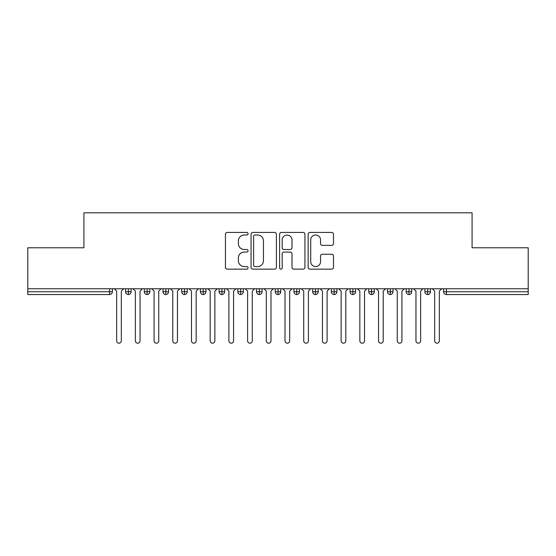 <?xml version="1.0" encoding="UTF-8"?>
<svg xmlns="http://www.w3.org/2000/svg" width="556" height="556" viewBox="0 0 556 556"><rect width="100%" height="100%" fill="white"/><g stroke="black" fill="none" stroke-linecap="round" stroke-linejoin="round"><path stroke-width="0.83" d="M248.073 233.708A1.286 1.286 0 0 0 246.788 232.422L227.279 232.422A1.835 1.835 0 0 0 225.437 234.257L225.437 267.311A1.835 1.835 0 0 0 227.279 269.146L246.788 269.146A1.286 1.286 0 0 0 248.073 267.86A1.286 1.286 0 0 0 246.788 266.574L244.258 266.574A5.873 5.873 0 0 1 238.385 260.695L238.385 257.942A5.873 5.873 0 0 1 244.258 252.07L246.788 252.07A1.286 1.286 0 0 0 248.073 250.784A1.286 1.286 0 0 0 246.788 249.498L244.258 249.498A5.873 5.873 0 0 1 238.385 243.618L238.385 240.866A5.873 5.873 0 0 1 244.258 234.993L246.788 234.993A1.286 1.286 0 0 0 248.073 233.708M331.661 245.363A1.835 1.835 0 0 0 333.496 243.528L333.496 234.257A1.835 1.835 0 0 0 331.661 232.422L309.998 232.422A1.835 1.835 0 0 0 308.156 234.257L308.156 267.311A1.835 1.835 0 0 0 309.998 269.146L331.661 269.146A1.835 1.835 0 0 0 333.496 267.311L333.496 256.107A1.835 1.835 0 0 0 331.661 254.273L322.39 254.273A1.835 1.835 0 0 0 320.555 256.107L320.555 261.661A4.914 4.914 0 0 1 315.641 266.574A4.914 4.914 0 0 1 310.728 261.661L310.728 239.9A4.914 4.914 0 0 1 315.641 234.993A4.914 4.914 0 0 1 320.555 239.9L320.555 243.528A1.835 1.835 0 0 0 322.39 245.363L331.661 245.363M27.8 288.759L528.2 288.759L528.2 247.788L472.079 247.788L472.079 212.809L83.921 212.809L83.921 247.788L27.8 247.788L27.8 291.747L109.595 291.747L109.595 288.759M276.395 234.257A1.835 1.835 0 0 0 274.56 232.422L252.89 232.422A1.835 1.835 0 0 0 251.055 234.257L251.055 267.311A1.835 1.835 0 0 0 252.89 269.146L274.56 269.146A1.835 1.835 0 0 0 276.395 267.311L276.395 234.257M281.44 232.422L303.11 232.422A1.835 1.835 0 0 1 304.945 234.257L304.945 267.311A1.835 1.835 0 0 1 303.11 269.146L293.839 269.146A1.835 1.835 0 0 1 292.004 267.311L292.004 253.904A1.835 1.835 0 0 0 290.162 252.07L284.012 252.07A1.835 1.835 0 0 0 282.177 253.904L282.177 267.86A1.286 1.286 0 0 1 280.891 269.146A1.286 1.286 0 0 1 279.605 267.86L279.605 234.257A1.835 1.835 0 0 1 281.44 232.422M112.402 288.759L112.402 291.747A2.808 2.808 0 0 1 109.595 294.555L27.8 294.555L27.8 291.747M528.2 288.759L528.2 294.555L446.405 294.555A2.808 2.808 0 0 1 443.598 291.747L443.598 288.759L443.598 291.747A2.808 2.808 0 0 0 446.405 294.555L446.405 291.747L528.2 291.747M128.394 294.555A2.808 2.808 0 0 1 125.586 291.747L125.586 288.759L125.586 291.747A2.808 2.808 0 0 0 128.394 294.555A2.808 2.808 0 0 0 131.105 291.754L131.105 288.759L131.105 291.747A2.808 2.808 0 0 1 128.394 294.555L128.394 291.747L131.105 291.747M128.394 288.759L128.394 291.747L125.586 291.747M109.595 294.555A2.808 2.808 0 0 0 112.402 291.747A2.808 2.808 0 0 1 109.595 294.555L109.595 291.747L112.402 291.747M147.104 288.759L147.104 291.747L144.296 291.747L144.296 288.759L144.296 291.747A2.808 2.808 0 0 0 147.104 294.555A2.808 2.808 0 0 0 149.814 291.754L149.814 288.759L149.814 291.747A2.808 2.808 0 0 1 147.104 294.555A2.808 2.808 0 0 1 144.296 291.747A2.808 2.808 0 0 0 147.104 294.555L147.104 291.747L149.814 291.747M165.806 288.759L165.806 291.747L162.998 291.747L162.998 288.759L162.998 291.747A2.808 2.808 0 0 0 165.806 294.555A2.808 2.808 0 0 0 168.517 291.754L168.517 288.759L168.517 291.747A2.808 2.808 0 0 1 165.806 294.555A2.808 2.808 0 0 1 162.998 291.747A2.808 2.808 0 0 0 165.806 294.555L165.806 291.747L168.517 291.747M184.516 288.759L184.516 294.555A2.808 2.808 0 0 1 181.708 291.747L181.708 288.759L181.708 291.747A2.808 2.808 0 0 0 184.516 294.555A2.808 2.808 0 0 0 187.226 291.754L187.226 288.759M203.218 288.759L203.218 294.555A2.808 2.808 0 0 1 200.417 291.747A2.808 2.808 0 0 0 203.218 294.555A2.808 2.808 0 0 1 200.417 291.747L200.417 288.759M205.935 288.759L205.935 291.747A2.808 2.808 0 0 1 203.218 294.555A2.808 2.808 0 0 0 205.935 291.754L200.417 291.747M221.927 288.759L221.927 291.747L219.12 291.747L219.12 288.759L219.12 291.747A2.808 2.808 0 0 0 221.927 294.555A2.808 2.808 0 0 0 224.638 291.754L224.638 288.759L224.638 291.747A2.808 2.808 0 0 1 221.927 294.555A2.808 2.808 0 0 1 219.12 291.747A2.808 2.808 0 0 0 221.927 294.555L221.927 291.747L224.638 291.747M240.637 294.555A2.808 2.808 0 0 1 237.829 291.747L237.829 288.759L237.829 291.747A2.808 2.808 0 0 0 240.637 294.555A2.808 2.808 0 0 0 243.347 291.754L243.347 288.759L243.347 291.747A2.808 2.808 0 0 1 240.637 294.555L240.637 291.747L243.347 291.747M259.339 288.759L259.339 291.747L256.531 291.747L256.531 288.759L256.531 291.747A2.808 2.808 0 0 0 259.339 294.555A2.808 2.808 0 0 0 262.05 291.754L262.05 288.759L262.05 291.747A2.808 2.808 0 0 1 259.339 294.555A2.808 2.808 0 0 1 256.531 291.747A2.808 2.808 0 0 0 259.339 294.555L259.339 291.747L262.05 291.747M278.049 288.759L278.049 294.555A2.808 2.808 0 0 1 275.241 291.747L275.241 288.759L275.241 291.747A2.808 2.808 0 0 0 278.049 294.555A2.808 2.808 0 0 0 280.759 291.754L280.759 288.759M296.751 288.759L296.751 294.555A2.808 2.808 0 0 1 293.95 291.747L293.95 288.759L293.95 291.747A2.808 2.808 0 0 0 296.751 294.555A2.808 2.808 0 0 0 299.469 291.754L299.469 288.759M315.46 288.759L315.46 294.555A2.808 2.808 0 0 1 312.653 291.747L312.653 288.759L312.653 291.747A2.808 2.808 0 0 0 315.46 294.555A2.808 2.808 0 0 0 318.171 291.754L318.171 288.759M334.163 288.759L334.163 291.747L331.362 291.747L331.362 288.759L331.362 291.747A2.808 2.808 0 0 0 334.163 294.555A2.808 2.808 0 0 0 336.88 291.754L336.88 288.759L336.88 291.747A2.808 2.808 0 0 1 334.163 294.555A2.808 2.808 0 0 1 331.362 291.747A2.808 2.808 0 0 0 334.163 294.555L334.163 291.747L336.88 291.747M352.872 288.759L352.872 291.747L350.065 291.747L350.065 288.759L350.065 291.747A2.808 2.808 0 0 0 352.872 294.555A2.808 2.808 0 0 0 355.583 291.754L355.583 288.759L355.583 291.747A2.808 2.808 0 0 1 352.872 294.555A2.808 2.808 0 0 1 350.065 291.747A2.808 2.808 0 0 0 352.872 294.555L352.872 291.747L355.583 291.747M371.582 288.759L371.582 291.747L368.774 291.747L368.774 288.759L368.774 291.747A2.808 2.808 0 0 0 371.582 294.555A2.808 2.808 0 0 0 374.292 291.754L374.292 288.759L374.292 291.747A2.808 2.808 0 0 1 371.582 294.555A2.808 2.808 0 0 1 368.774 291.747A2.808 2.808 0 0 0 371.582 294.555L371.582 291.747L374.292 291.747M390.284 288.759L390.284 294.555A2.808 2.808 0 0 1 387.483 291.747L387.483 288.759L387.483 291.747A2.808 2.808 0 0 0 390.284 294.555A2.808 2.808 0 0 0 393.002 291.754L393.002 288.759M408.994 288.759L408.994 294.555A2.808 2.808 0 0 1 406.186 291.747L406.186 288.759L406.186 291.747A2.808 2.808 0 0 0 408.994 294.555A2.808 2.808 0 0 0 411.704 291.754L411.704 288.759M427.696 288.759L427.696 291.747L424.895 291.747L424.895 288.759L424.895 291.747A2.808 2.808 0 0 0 427.696 294.555A2.808 2.808 0 0 0 430.413 291.754L430.413 288.759L430.413 291.747A2.808 2.808 0 0 1 427.696 294.555A2.808 2.808 0 0 1 424.895 291.747A2.808 2.808 0 0 0 427.696 294.555L427.696 291.747L430.413 291.747M240.637 288.759L240.637 291.747L237.829 291.747M254.912 234.993A1.286 1.286 0 0 0 253.626 236.279L253.626 265.288A1.286 1.286 0 0 0 254.912 266.574L257.574 266.574A5.873 5.873 0 0 0 263.447 260.695L263.447 240.866A5.873 5.873 0 0 0 257.574 234.993L254.912 234.993M292.004 239.997A4.914 4.914 0 0 0 287.091 235.084A4.914 4.914 0 0 0 282.177 239.997L282.177 247.663A1.835 1.835 0 0 0 284.012 249.498L290.162 249.498A1.835 1.835 0 0 0 292.004 247.663L292.004 239.997M114.321 288.759L116.656 291.094L116.656 340.856A2.335 2.335 0 0 0 118.991 343.191A2.335 2.335 0 0 0 121.333 340.856L121.333 291.094L123.668 288.759M133.023 288.759L135.365 291.094L135.365 340.856A2.335 2.335 0 0 0 137.7 343.191A2.335 2.335 0 0 0 140.042 340.856L140.042 291.094L142.378 288.759M151.732 288.759L154.068 291.094L154.068 340.856A2.335 2.335 0 0 0 156.41 343.191A2.335 2.335 0 0 0 158.745 340.856L158.745 291.094L161.087 288.759M170.435 288.759L172.777 291.094L172.777 340.856A2.335 2.335 0 0 0 175.112 343.191A2.335 2.335 0 0 0 177.454 340.856L177.454 291.094L179.79 288.759M189.144 288.759L191.479 291.094L191.479 340.856A2.335 2.335 0 0 0 193.822 343.191A2.335 2.335 0 0 0 196.157 340.856L196.157 291.094L198.499 288.759M207.854 288.759L210.189 291.094L210.189 340.856A2.335 2.335 0 0 0 212.524 343.191A2.335 2.335 0 0 0 214.866 340.856L214.866 291.094L217.201 288.759M226.556 288.759L228.898 291.094L228.898 340.856A2.335 2.335 0 0 0 231.233 343.191A2.335 2.335 0 0 0 233.569 340.856L233.569 291.094L235.911 288.759M245.265 288.759L247.601 291.094L247.601 340.856A2.335 2.335 0 0 0 249.943 343.191A2.335 2.335 0 0 0 252.278 340.856L252.278 291.094L254.62 288.759M263.968 288.759L266.31 291.094L266.31 340.856A2.335 2.335 0 0 0 268.645 343.191A2.335 2.335 0 0 0 270.987 340.856L270.987 291.094L273.323 288.759M282.677 288.759L285.013 291.094L285.013 340.856A2.335 2.335 0 0 0 287.355 343.191A2.335 2.335 0 0 0 289.69 340.856L289.69 291.094L292.032 288.759M301.38 288.759L303.722 291.094L303.722 340.856A2.335 2.335 0 0 0 306.057 343.191A2.335 2.335 0 0 0 308.399 340.856L308.399 291.094L310.734 288.759M320.089 288.759L322.431 291.094L322.431 340.856A2.335 2.335 0 0 0 324.767 343.191A2.335 2.335 0 0 0 327.102 340.856L327.102 291.094L329.444 288.759M338.799 288.759L341.134 291.094L341.134 340.856A2.335 2.335 0 0 0 343.476 343.191A2.335 2.335 0 0 0 345.811 340.856L345.811 291.094L348.146 288.759M357.501 288.759L359.843 291.094L359.843 340.856A2.335 2.335 0 0 0 362.178 343.191A2.335 2.335 0 0 0 364.521 340.856L364.521 291.094L366.856 288.759M376.21 288.759L378.546 291.094L378.546 340.856A2.335 2.335 0 0 0 380.888 343.191A2.335 2.335 0 0 0 383.223 340.856L383.223 291.094L385.565 288.759M394.913 288.759L397.255 291.094L397.255 340.856A2.335 2.335 0 0 0 399.59 343.191A2.335 2.335 0 0 0 401.932 340.856L401.932 291.094L404.268 288.759M413.622 288.759L415.957 291.094L415.957 340.856A2.335 2.335 0 0 0 418.3 343.191A2.335 2.335 0 0 0 420.635 340.856L420.635 291.094L422.977 288.759M432.332 288.759L434.667 291.094L434.667 340.856A2.335 2.335 0 0 0 437.009 343.191A2.335 2.335 0 0 0 439.344 340.856L439.344 291.094L441.679 288.759M446.405 288.759L446.405 291.747L443.598 291.747M181.708 291.747A2.808 2.808 0 0 0 184.516 294.555A2.808 2.808 0 0 0 187.226 291.754L181.708 291.747M275.241 291.747A2.808 2.808 0 0 0 278.049 294.555A2.808 2.808 0 0 0 280.759 291.754L275.241 291.747M293.95 291.747A2.808 2.808 0 0 0 296.751 294.555A2.808 2.808 0 0 0 299.469 291.754L293.95 291.747M312.653 291.747A2.808 2.808 0 0 0 315.46 294.555A2.808 2.808 0 0 0 318.171 291.754L312.653 291.747M387.483 291.747A2.808 2.808 0 0 0 390.284 294.555A2.808 2.808 0 0 0 393.002 291.754L387.483 291.747M406.186 291.747A2.808 2.808 0 0 0 408.994 294.555A2.808 2.808 0 0 0 411.704 291.754L406.186 291.747"/></g></svg>
